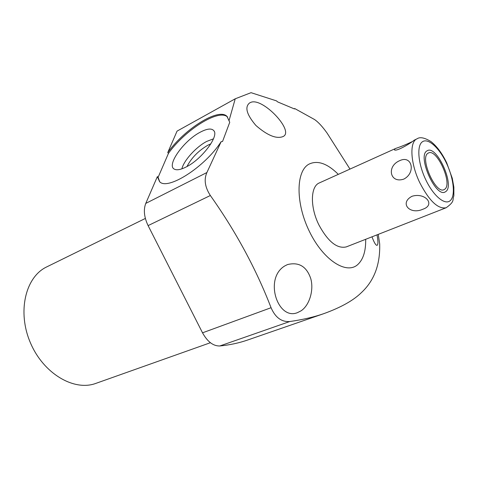 <?xml version="1.0" encoding="UTF-8"?>
<svg xmlns="http://www.w3.org/2000/svg" width="478" height="478" viewBox="0 0 478 478"><rect width="100%" height="100%" fill="white"/><g stroke="black" fill="none" stroke-linecap="round" stroke-linejoin="round"><path stroke-width="0.72" d="M365.682 239.299C365.879 251.046 363.244 259.458 357.795 264.537C346.562 274.94 323.433 260.271 309.559 231.776C295.506 203.407 295.804 171.16 308.913 164.181C317.488 160.011 327.293 163.404 338.31 174.356M446.171 207.739C438.093 209.316 429.322 201.023 419.857 182.859C410.369 163.422 409.282 141.602 417.109 138.781L414.05 140.257C411.528 142.719 396.758 151.663 394.47 149.919L394.673 149.005L395.904 148.353L319.334 182.925C310.413 186.301 309.953 207.159 318.963 225.036C328.051 241.713 337.163 249.002 346.299 246.899L446.171 207.739C455.307 201.16 452.104 200.085 453.849 195.884L453.867 187.167L452.254 178.216L446.727 162.908M349.986 169.087L327.095 133.111C322.471 126.61 318.276 122.075 314.512 119.512L294.657 108.506L294.478 108.96L277.694 101.928L276.439 100.858L251.046 92.678L235.23 98.797L177.045 131.127L167.76 152.578L168.477 153.324L158.11 177.344L159.694 181.73M250.251 102.633C261.819 96.048 295.679 131.928 282.743 136.678L282.713 136.696C276.111 139.026 267.172 135.286 255.903 125.475C246.594 114.499 244.509 106.982 249.641 102.919L250.251 102.633M378.241 234.375L379.675 243.78C380.327 264.346 374.262 280.592 361.493 292.524C353.606 300.321 341.232 307.294 324.383 313.443C314.249 317.01 302.705 319.704 289.752 321.539C281.518 322.082 275.292 317.482 271.068 307.718C256.142 269.006 235.905 231.603 210.35 195.514C204.943 187.155 203.795 179.495 206.902 172.534L221.123 141.703C204.871 167.169 167.228 190.943 159.574 181.628L157.37 176.591L158.11 177.344M377.011 234.853C378.014 239.968 378.188 243.302 377.536 244.861L377.088 245.328C375.887 245.555 374.19 242.716 371.986 236.825M157.37 176.591L145.766 203.407C143.328 209.8 144.105 217.197 148.096 225.604L202.529 332.819L271.068 307.718M324.383 313.449L247.598 340.031C239.018 343.019 229.751 344.997 219.796 345.976C213.212 346.114 207.458 341.728 202.529 332.819M210.404 342.72L95.911 383.368C74.15 391.572 43.498 373.742 30.431 342.828C17.112 312.02 25.346 277.354 46.264 267.124L145.366 218.44M301.146 310.778L297.573 312.6C277.849 320.959 263.641 278.441 284.81 265.917L287.499 264.573C298.822 261.819 306.553 266.437 310.694 278.417C314.004 289.447 309.792 305.018 301.146 310.778M167.76 152.578C184.604 128.905 218.763 107.377 226.99 116.405L229.751 122.266L222.539 141.494L221.123 141.703M228.974 120.85L235.23 98.797M227.618 117.116C219.229 108.285 185.237 129.747 168.477 153.324M200.222 132.203C183.779 140.64 166.189 165.346 174.327 169.128C176.788 170.437 180.72 169.72 186.133 166.983C201.459 159.503 218.99 136.469 213.935 130.811C211.724 128.086 207.153 128.552 200.222 132.203M213.451 138.835L206.765 141.392C196.183 146.854 183.737 160.554 181.885 168.842M186.976 166.535C191.469 157.859 198.448 150.743 207.9 145.192L210.864 143.83M422.97 209.197C435.834 204.871 425.354 192.186 412.048 196.261C399.142 202.977 409.706 215.202 422.97 209.197M395.904 148.353C400.976 146.662 406.33 144.458 411.97 141.733M403.844 179.089C416.099 172.773 412.03 154.8 399.793 160.614C386.248 166.23 389.982 183.857 403.844 179.089M444.893 189.127C452.726 183.456 436.868 148.359 428.521 152.948L427.918 153.295C419.553 158.039 435.619 194.349 443.996 189.676L444.893 189.127M445.986 191.433C454.799 184.968 436.904 145.408 427.469 150.588L426.818 150.964C417.33 156.258 435.488 197.354 444.958 192.078L445.986 191.433M206.902 172.534L145.766 203.407M219.796 345.976L289.752 321.539M210.35 195.514L148.096 225.604M425.773 179.764C417.993 163.53 416.583 145.533 422.444 141.745C428.198 137.712 439.33 147.929 446.482 163.195C453.712 178.402 455.63 195.741 450.312 200.563C445.102 205.618 433.468 196.064 425.773 179.764M226.99 116.405L227.546 117.02M214.198 131.265L213.935 130.811M446.715 162.884C442.21 153.456 436.97 146.358 430.989 141.59C424.601 137.67 419.977 136.738 417.109 138.781"/></g></svg>
